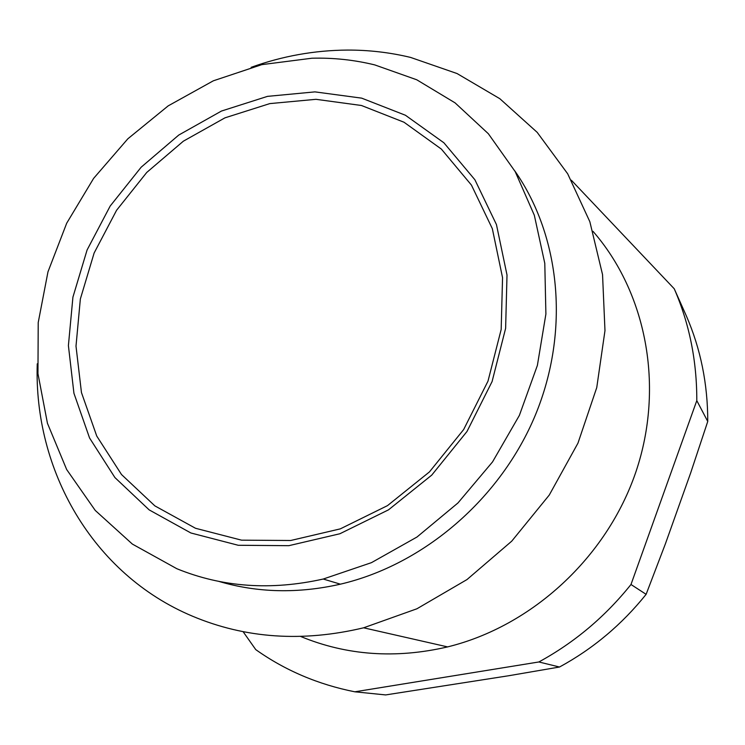 <?xml version="1.0" encoding="UTF-8"?>
<svg xmlns="http://www.w3.org/2000/svg" width="745" height="745" viewBox="0 0 745 745"><rect width="100%" height="100%" fill="white"/><g stroke="black" fill="none" stroke-linecap="round" stroke-linejoin="round"><path stroke-width="1.12" d="M696.798 400.624L707.75 421.456C707.778 383.982 700.635 348.772 686.313 315.824L674.244 288.781C689.367 323.572 696.892 360.859 696.798 400.624L630.987 584.499L646.12 594.333C621.851 624.589 592.983 648.811 559.514 667.017L508.798 675.724L385.659 694.927L354.834 691.807C318.143 684.506 285.112 670.444 255.749 649.612L243.084 631.648M707.75 421.456L690.615 473.066L665.378 543.887L646.12 594.333M630.987 584.499C605.136 616.739 574.432 642.562 538.868 661.97L559.514 667.017M354.834 691.807L538.868 661.97M674.244 288.781L571.359 180.225M514.814 170.931C560.38 235.979 570.158 330.594 535.534 414.686C500.761 498.675 423.849 564.645 340.409 584.173C298.056 593.756 257.491 592.815 218.723 581.361M251.139 67.329C282.448 56.071 314.52 50.315 347.347 50.073C368.738 49.989 389.812 52.439 410.551 57.412L457.067 73.55L499.821 98.694L537.201 132.368L567.671 173.771L589.844 221.712L602.547 274.626L604.977 330.631L596.754 387.568L577.962 443.145L549.251 495.071L511.731 541.168L466.994 579.563L416.921 608.777L363.616 627.802C302.563 642.348 245.533 638.474 192.517 616.208C92.101 574.097 33.683 469.676 37.25 363.821M361.679 98.144L405.429 115.252L443.899 142.789L474.9 179.768L496.449 224.58L507.01 275.007L505.622 328.359L492.082 381.58L466.985 431.495L431.746 475.114L388.499 509.85L339.878 533.755L288.809 545.685L238.232 545.275L190.888 532.982L149.158 509.878L114.926 477.573L89.568 437.995L73.932 393.267L68.4 345.587L72.926 297.115L87.1 249.947L110.185 206.039L141.159 167.206L178.753 135.059L221.451 111.052L267.502 96.366L314.949 91.877L361.679 98.144M374.735 64.899L416.716 79.762L455.074 102.866L488.357 133.737L515.186 171.583L534.333 215.277L544.791 263.339L545.899 314.045L537.378 365.423L519.377 415.393L492.547 461.891L457.933 502.987L416.995 537.015L371.457 562.652L323.237 579.033C271.068 590.692 222.271 587.256 176.854 568.724L132.368 544.083L95.239 510.427L66.668 469.536L47.447 423.29L37.958 373.655L38.218 322.548L47.978 271.823L66.696 223.211L93.628 178.372L127.842 138.803L168.184 105.874L213.34 80.805L261.812 64.638L311.922 58.222C333.238 57.654 354.182 59.879 374.735 64.899M592.983 231.323C646.101 292.226 664.847 386.143 635.941 471.762C606.924 557.288 531.967 626.247 447.596 646.902C395.744 658.943 346.798 655.479 300.738 636.509M361.465 105.492L403.995 122.227L441.366 149.084L471.445 185.095L492.333 228.678L502.549 277.68L501.171 329.486L487.994 381.142L463.632 429.586L429.446 471.911L387.474 505.641L340.288 528.875L290.69 540.497L241.538 540.162L195.497 528.27L154.867 505.883L121.5 474.518L96.748 436.058L81.456 392.559L75.999 346.146L80.358 298.959L94.121 253.021L116.583 210.267L146.746 172.449L183.372 141.178L224.962 117.84L269.811 103.602L316.001 99.318L361.465 105.492M363.616 627.802L447.596 646.902M323.237 579.033L340.409 584.173"/></g></svg>
